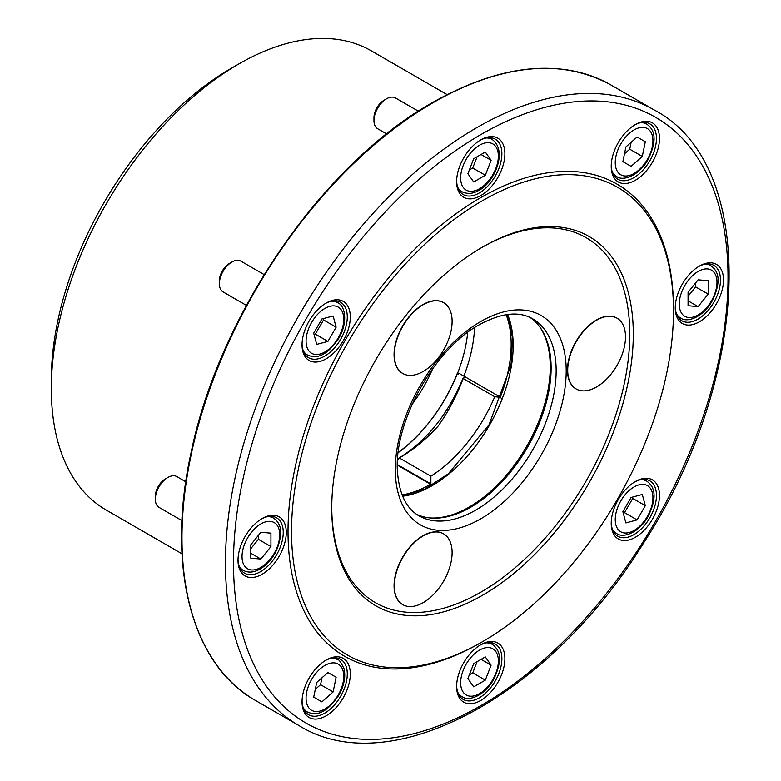 <?xml version="1.0" encoding="UTF-8"?>
<svg xmlns="http://www.w3.org/2000/svg" width="781" height="781" viewBox="0 0 781 781"><rect width="100%" height="100%" fill="white"/><g stroke="black" fill="none" stroke-linecap="round" stroke-linejoin="round"><path stroke-width="1.17" d="M457.275 374.177L457.051 373.855A112.376 64.882 -60 0 1 398.29 452.355M398.251 452.638A114.426 66.063 120 0 0 456.914 374.831L459.306 373.474L465.339 376.959L463.153 378.521C456.778 395.723 448.45 411.558 438.18 426.026C425.909 439.537 412.954 450.178 399.306 457.949L398.925 458.115C426.68 440.953 448.06 414.291 463.065 378.141M457.051 373.855L457.617 373.191L458.935 373.377M402.098 494.851A114.426 66.063 120 0 0 430.536 484.269L397.412 465.144M501.578 398.769L500.523 397.265L494.734 396.748A113.723 65.653 -60 0 1 430.878 476.185L430.878 483.898L431.883 485.333M500.523 397.265L465.339 376.959M463.25 377.955L463.153 378.521L494.734 396.748M430.878 476.185L399.306 457.949L397.597 459.98M430.878 483.898L397.422 464.588M326.175 358.772A34.12 19.701 -60 0 1 302.042 344.841A34.12 19.701 -60 0 1 326.175 303.048A34.12 19.701 -60 0 1 350.298 316.979A34.12 19.701 -60 0 1 326.175 358.772M262.143 574.24A34.12 19.701 -60 0 1 238.01 560.309A34.12 19.701 -60 0 1 262.143 518.525A34.12 19.701 -60 0 1 286.266 532.457A34.12 19.701 -60 0 1 262.143 574.24M326.175 715.777A34.12 19.701 -60 0 1 302.042 701.846A34.12 19.701 -60 0 1 326.175 660.052A34.12 19.701 -60 0 1 350.298 673.983A34.12 19.701 -60 0 1 326.175 715.777M480.754 700.459A34.12 19.701 -60 0 1 456.631 686.528A34.12 19.701 -60 0 1 480.754 644.745A34.12 19.701 -60 0 1 504.887 658.676A34.12 19.701 -60 0 1 480.754 700.459M480.754 195.582A34.12 19.701 -60 0 1 456.631 181.651A34.12 19.701 -60 0 1 480.754 139.867A34.12 19.701 -60 0 1 504.887 153.789A34.12 19.701 -60 0 1 480.754 195.582M635.343 180.265A34.12 19.701 -60 0 1 611.22 166.333A34.12 19.701 -60 0 1 635.343 124.55A34.12 19.701 -60 0 1 659.476 138.481A34.12 19.701 -60 0 1 635.343 180.265M699.376 321.801A34.12 19.701 -60 0 1 675.253 307.87A34.12 19.701 -60 0 1 699.376 266.087A34.12 19.701 -60 0 1 723.509 280.018A34.12 19.701 -60 0 1 699.376 321.801M635.343 537.269A34.12 19.701 -60 0 1 611.22 523.348A34.12 19.701 -60 0 1 635.343 481.555A34.12 19.701 -60 0 1 659.476 495.486A34.12 19.701 -60 0 1 635.343 537.269M673.495 310.916L673.495 308.885A272.569 157.371 120 0 0 480.754 197.613A272.569 157.371 120 0 0 288.023 531.441A272.569 157.371 120 0 0 480.764 642.714L482.521 641.699A270.08 155.936 120 0 0 673.495 310.916A270.08 155.936 120 0 0 482.521 200.658A270.08 155.936 120 0 0 291.538 531.441A270.08 155.936 120 0 0 482.521 641.699M416.507 514.24A113.723 65.653 120 0 0 430.399 517.979A113.723 65.653 120 0 0 527.565 447.191A113.723 65.653 120 0 0 540.286 327.639A113.723 65.653 120 0 0 530.104 317.476M429.589 517.891A114.426 66.063 120 0 0 526.54 446.595A114.426 66.063 120 0 0 539.808 326.975M482.521 247.079A213.223 123.105 120 0 0 482.512 247.079A213.223 123.105 120 0 0 331.749 508.226A213.223 123.105 120 0 0 482.521 595.278A213.223 123.105 120 0 0 633.293 334.131A213.223 123.105 120 0 0 482.521 247.079L482.521 247.079M331.749 507.201A210.733 121.67 120 0 0 481.047 592.057A210.733 121.67 120 0 0 629.769 334.463A210.733 121.67 120 0 0 481.633 247.597M443.52 302.618A40.866 23.596 120 0 0 443.393 302.55A40.866 23.596 120 0 0 405.368 321.626A40.866 23.596 120 0 0 397.939 369.071A40.866 23.596 120 0 0 402.527 373.328A40.866 23.596 120 0 0 402.654 373.406M443.52 533.804A40.866 23.596 120 0 0 443.393 533.726A40.866 23.596 120 0 0 437.409 531.881A40.866 23.596 120 0 0 400.038 562.047A40.866 23.596 120 0 0 402.527 604.514A40.866 23.596 120 0 0 402.654 604.592M616.912 318.111A40.866 23.596 120 0 0 616.785 318.033A40.866 23.596 120 0 0 596.352 320.054A40.866 23.596 120 0 0 567.455 370.106A40.866 23.596 120 0 0 575.919 388.821A40.866 23.596 120 0 0 576.046 388.889M238.029 559.421A31.992 18.471 120 0 0 244.638 573.215A31.992 18.471 120 0 0 260.629 571.624A31.992 18.471 120 0 0 281.531 543.439A31.992 18.471 120 0 0 276.62 517.813A31.992 18.471 120 0 0 261.371 518.975M302.062 343.943A31.992 18.471 120 0 0 308.671 357.737A31.992 18.471 120 0 0 324.662 356.156A31.992 18.471 120 0 0 345.563 327.971A31.992 18.471 120 0 0 340.662 302.335A31.992 18.471 120 0 0 340.653 302.335A31.992 18.471 120 0 0 325.404 303.506M456.641 180.762A31.992 18.471 120 0 0 463.26 194.557A31.992 18.471 120 0 0 479.251 192.966A31.992 18.471 120 0 0 501.871 153.789A31.992 18.471 120 0 0 495.242 139.145A31.992 18.471 120 0 0 479.993 140.316M611.23 165.445A31.992 18.471 120 0 0 617.849 179.239A31.992 18.471 120 0 0 633.84 177.658A31.992 18.471 120 0 0 649.831 160.769A31.992 18.471 120 0 0 649.831 123.837A31.992 18.471 120 0 0 634.582 125.009M675.262 306.982A31.992 18.471 120 0 0 681.881 320.776A31.992 18.471 120 0 0 697.872 319.195A31.992 18.471 120 0 0 718.764 291.001A31.992 18.471 120 0 0 713.863 265.374A31.992 18.471 120 0 0 698.614 266.546M611.23 522.45A31.992 18.471 120 0 0 617.849 536.244L617.849 536.244A31.992 18.471 120 0 0 633.84 534.663A31.992 18.471 120 0 0 654.732 506.478A31.992 18.471 120 0 0 649.831 480.842A31.992 18.471 120 0 0 634.582 482.014M456.641 685.64A31.992 18.471 120 0 0 463.26 699.434A31.992 18.471 120 0 0 479.251 697.853A31.992 18.471 120 0 0 500.152 669.659A31.992 18.471 120 0 0 495.242 644.032A31.992 18.471 120 0 0 479.993 645.204M302.062 700.957A31.992 18.471 120 0 0 308.671 714.742A31.992 18.471 120 0 0 324.662 713.16A31.992 18.471 120 0 0 345.563 684.976A31.992 18.471 120 0 0 340.653 659.34A31.992 18.471 120 0 0 325.404 660.511M315.299 689.34L320.561 684.673L321.967 677.791M320.561 684.673L333.126 691.927L336.123 677.244L327.922 672.509L336.123 677.244M327.922 672.509L316.705 682.448L313.708 697.13L321.909 701.865L333.126 691.927M303.155 707.547A30.205 17.436 -60 0 0 307.304 711.901C314.772 715.367 325.081 715.386 338.729 695.344C344.079 685.845 345.866 677.01 344.079 668.839C340.926 662.181 338.739 659.086 337.509 659.584L334.502 657.846L337.509 659.584A30.205 17.436 -60 0 0 331.671 658.168M469.342 674.843L472.739 672.88L477.093 661.663M491.112 665.178L485.304 656.919L473.696 663.625L467.897 678.582L473.696 686.831L485.304 680.134L491.112 665.178L481.057 659.369M472.739 672.88L485.304 680.134M623.228 513L624.527 512.648L632.737 498.434L632.385 497.126M642.294 494.471L631.087 497.477L622.877 511.692L625.884 522.909L637.091 519.902L645.301 505.688L642.294 494.471M624.527 512.648L637.091 519.902M632.737 498.434L645.301 505.688M688.071 296.243L695.607 286.861L695.607 282.947M698.126 279.813L688.071 292.319L688.071 305.722L698.126 306.621L708.172 294.115L708.172 280.711L698.126 279.813M688.071 300.822L698.126 306.621M695.607 286.861L708.172 294.115M624.478 153.828L629.73 149.171L631.146 142.279M637.091 137.007L625.884 146.945L622.877 161.628L631.087 166.363L642.294 156.425L645.301 141.742L637.091 137.007L645.301 141.742M629.73 149.171L642.294 156.425M640.84 122.666A30.205 17.436 -60 0 1 646.678 124.072C653.414 128.806 658.598 137.729 648.064 159.568C639.092 175.647 623.013 181.7 616.473 176.389L613.475 174.661L616.473 176.389A30.205 17.436 -60 0 1 612.333 172.045M469.342 169.955L472.739 167.993L477.093 156.776M467.897 173.694L473.696 181.953L485.304 175.256L491.112 160.29L485.304 152.041L473.696 158.738L467.897 173.694M472.739 167.993L485.304 175.256M481.057 154.492L491.112 160.29M386.644 133.902L377.643 128.709A17.768 10.26 -60 0 1 373.962 120.567L373.962 117.667A14.214 8.21 -60 0 1 384.018 100.261L386.527 98.806A17.768 10.26 -60 0 1 395.411 97.928L418.352 111.175M373.962 120.567A17.768 10.26 -60 0 1 386.527 98.806M314.05 334.493L315.358 334.141L323.559 319.927L323.217 318.628M316.705 344.401L327.922 341.395L336.123 327.18L333.126 315.973L321.909 318.97L313.708 333.184L316.705 344.401M315.358 334.141L327.922 341.395M323.559 319.927L336.123 327.18M246.396 305.371L223.054 291.889A17.768 10.26 -60 0 1 219.373 283.757L219.373 280.857A14.214 8.21 -60 0 1 229.429 263.451L231.937 261.996A17.768 10.26 -60 0 1 240.821 261.118L264.163 274.59M219.373 283.757A17.768 10.26 -60 0 1 231.937 261.996M250.828 548.682L258.374 539.3L258.374 535.375M260.883 559.059L270.939 546.554L270.939 533.15L260.883 532.251L250.828 544.757L250.828 558.161L260.883 559.059L250.828 553.251M258.374 539.3L270.939 546.554M181.963 520.615L159.021 507.367A17.768 10.26 -60 0 1 155.341 499.235L155.341 496.325A14.214 8.21 -60 0 1 165.396 478.919L167.905 477.464A17.768 10.26 -60 0 1 176.789 476.586L185.79 481.789M155.341 499.235A17.768 10.26 -60 0 1 167.905 477.464M567.709 370.253A40.866 23.596 120 0 0 576.173 388.967A40.866 23.596 120 0 0 617.039 365.371A40.866 23.596 120 0 0 617.039 318.179A40.866 23.596 120 0 0 585.545 329.123A40.866 23.596 120 0 0 567.709 370.253M437.663 358.635A40.866 23.596 120 0 0 443.647 302.686A40.866 23.596 120 0 0 402.781 326.282A40.866 23.596 120 0 0 402.781 373.474A40.866 23.596 120 0 0 437.663 358.635M437.663 532.027A40.866 23.596 120 0 0 400.292 562.193A40.866 23.596 120 0 0 402.781 604.66A40.866 23.596 120 0 0 443.647 581.064A40.866 23.596 120 0 0 443.647 533.872A40.866 23.596 120 0 0 437.663 532.027M447.093 94.608L371.326 50.863A265.11 153.056 120 0 0 238.771 63.993L231.225 68.347A254.45 146.906 120 0 0 51.312 379.976L51.312 388.684A265.11 153.056 120 0 0 106.216 510.042L181.983 553.788M238.771 63.993A265.11 153.056 120 0 0 51.312 388.684M500.357 397.178A114.426 66.063 120 0 0 506.108 314.694M463.846 376.1A114.426 66.063 120 0 0 474.565 327.649M457.617 373.191A112.523 64.969 120 0 0 467.712 332.413M412.026 404.451A100.066 57.774 120 0 0 432.781 368.495M480.754 134.644A349.683 201.888 120 0 0 266.624 686.558A349.683 201.888 120 0 0 694.895 439.293A349.683 201.888 120 0 0 480.754 134.644M418.87 515.743A113.723 65.653 120 0 0 532.593 450.09A113.723 65.653 120 0 0 532.593 318.775C518.926 310.867 501.158 312.859 479.29 324.759C433.309 349.429 392.023 425.625 397.724 474.633C399.833 495.203 406.881 508.909 418.87 515.743M480.754 321.508A120.83 69.763 120 0 0 406.764 512.209A120.83 69.763 120 0 0 554.754 426.768A120.83 69.763 120 0 0 480.754 321.508M402.645 496.208A114.426 66.063 120 0 0 489.472 425.196A114.426 66.063 120 0 0 507.562 314.489M433.27 102.584A355.375 205.178 120 0 0 201.107 415.736A355.375 205.178 120 0 0 255.582 700.508C191.15 664.631 165.787 565.512 191.296 451.662C219.725 313.611 323.373 163.561 432.557 102.506C501.597 63.769 561.061 57.921 610.947 84.983A355.375 205.178 120 0 0 433.27 102.584M476.742 127.674A355.375 205.178 120 0 0 244.58 440.835A355.375 205.178 120 0 0 299.055 725.608C390.539 782.542 549.834 695.725 644.032 542.278C751.859 377.145 759.23 165.016 654.419 110.082A355.375 205.178 120 0 0 476.742 127.674M338.241 664.104A26.652 15.386 -60 0 1 329.797 705.399A26.652 15.386 -60 0 1 306.708 692.064A26.652 15.386 -60 0 1 338.241 664.104M479.505 650.114A26.652 15.386 -60 0 1 495.828 673.339A26.652 15.386 -60 0 1 463.182 692.181A26.652 15.386 -60 0 1 479.505 650.114M486.251 642.851A30.205 17.436 -60 0 1 492.089 644.266C498.825 649.001 504.009 657.924 493.475 679.763C484.503 695.842 468.424 701.885 461.883 696.584A30.205 17.436 -60 0 1 457.744 692.239M620.768 500.992A26.652 15.386 -60 0 1 652.291 492.547A26.652 15.386 -60 0 1 629.213 532.525A26.652 15.386 -60 0 1 620.768 500.992M640.84 479.671A30.205 17.436 -60 0 1 646.678 481.076C653.414 485.811 658.598 494.734 648.064 516.573C639.092 532.662 623.013 538.705 616.473 533.403A30.205 17.436 -60 0 1 612.333 529.049M679.275 304.102A26.652 15.386 -60 0 1 707.547 268.928A26.652 15.386 -60 0 1 707.547 306.621A26.652 15.386 -60 0 1 679.275 304.102M704.872 264.193A30.205 17.436 -60 0 1 710.71 265.608C717.446 270.343 722.63 279.256 712.096 301.105C703.125 317.184 687.046 323.227 680.505 317.926A30.205 17.436 -60 0 1 676.366 313.581M620.768 174.768A26.652 15.386 -60 0 1 629.213 133.483A26.652 15.386 -60 0 1 652.291 146.808A26.652 15.386 -60 0 1 620.768 174.768M479.505 188.758A26.652 15.386 -60 0 1 463.182 165.533A26.652 15.386 -60 0 1 495.828 146.691A26.652 15.386 -60 0 1 479.505 188.758M486.251 137.973A30.205 17.436 -60 0 1 492.089 139.389C508.538 151.26 493.416 183.711 478.763 190.388C473.12 193.873 467.487 194.313 461.883 191.706A30.205 17.436 -60 0 1 457.744 187.352M338.241 337.88A26.652 15.386 -60 0 1 306.708 346.325A26.652 15.386 -60 0 1 329.797 306.347A26.652 15.386 -60 0 1 338.241 337.88M331.671 301.163A30.205 17.436 -60 0 1 337.509 302.569C345.368 305.605 348.141 322.514 338.808 338.202C325.062 358.469 314.763 358.333 307.304 354.896A30.205 17.436 -60 0 1 303.155 350.542M279.725 534.77A26.652 15.386 -60 0 1 251.462 569.945A26.652 15.386 -60 0 1 251.462 532.251A26.652 15.386 -60 0 1 279.725 534.77M267.639 516.632A30.205 17.436 -60 0 1 273.477 518.047C278.524 521.571 280.955 526.667 280.769 533.325C279.256 548.692 272.813 560.338 261.45 568.246C254.694 572.502 248.631 573.205 243.272 570.364A30.205 17.436 -60 0 1 239.123 566.02M402.576 496.033L425.118 488.945L448.333 473.803L488.955 424.893L510.999 365.254L512.502 337.577L507.367 314.518M255.582 700.508L299.055 725.608M610.947 84.983L654.419 110.082M307.304 711.901L304.297 710.163M492.089 644.266L489.091 642.538M461.883 696.584L458.886 694.856M646.678 481.076L643.681 479.349M616.473 533.403L613.475 531.666M710.71 265.608L707.713 263.88M680.505 317.926L677.508 316.198M646.678 124.072L643.681 122.344M492.089 139.389L489.091 137.651M461.883 191.706L458.886 189.968M337.509 302.569L334.502 300.841M307.304 354.896L304.297 353.158M273.477 518.047L270.47 516.309M243.272 570.364L240.265 568.636"/></g></svg>
